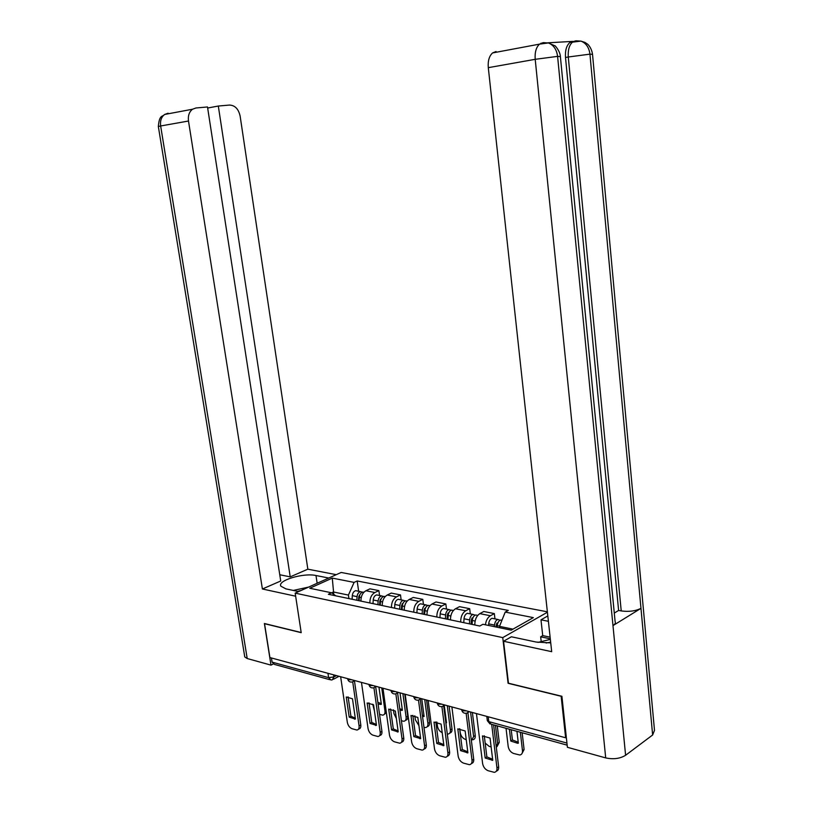 <?xml version="1.0" encoding="UTF-8"?>
<svg xmlns="http://www.w3.org/2000/svg" width="813" height="813" viewBox="0 0 813 813"><rect width="100%" height="100%" fill="white"/><g stroke="black" fill="none" stroke-linecap="round" stroke-linejoin="round"><path stroke-width="1.22" d="M547.362 611.813L341.165 572.464L295.18 593.134L502.749 637.616L508.095 683.296L561.153 696.284L565.624 737.777L269.906 657.554L264.54 623.693L301.206 632.666L295.18 593.134M329.661 679.648L274.448 664.414L272.091 662.128L328.594 677.635L333.909 676.934L336.44 675.603M271.43 657.971L272.091 662.128M566.315 737.289L565.624 737.777M485.422 624.791C486.032 620.451 487.688 617.443 490.381 615.756L494.334 613.602L483.796 611.498L479.833 613.632C476.489 615.888 474.812 619.669 474.812 624.984M494.965 618.876L494.334 613.602M460.676 622.016C460.676 616.762 462.343 613.022 465.697 610.787L469.68 608.693L459.497 606.661L455.514 608.744C452.16 610.949 450.483 614.658 450.483 619.882M470.31 613.886L469.68 608.693M436.825 617.016C436.815 611.843 438.492 608.175 441.855 606L445.839 603.947L435.992 601.986L432.008 604.018C428.634 606.173 426.967 609.821 426.977 614.953M446.489 609.059L445.839 603.947M413.766 612.179C413.746 607.098 415.423 603.49 418.797 601.356L422.79 599.354L413.258 597.464L409.264 599.445C405.89 601.549 404.224 605.136 404.244 610.187M423.441 604.394L422.79 599.354M391.46 607.504C391.429 602.504 393.106 598.957 396.48 596.874L400.484 594.923L391.256 593.084L387.252 595.014C383.878 597.077 382.212 600.604 382.242 605.573M401.144 599.872L400.484 594.923M369.864 602.982C369.834 598.053 371.5 594.567 374.874 592.535L378.888 590.624L369.956 588.846L365.941 590.736C362.568 592.758 360.901 596.214 360.942 601.102M379.559 595.502L378.888 590.624M512.962 629.15L499.507 626.366L499.67 627.758M499.507 626.366L505.208 612.087L533.328 617.616L511.184 630.156L482.942 624.282L479.761 626.02L328.35 594.273L331.572 592.789L309.763 588.256L332.283 578.104L354.102 582.393L348.421 595.075L333.421 591.976L331.602 592.809M505.208 612.087L508.257 610.421L357.192 580.97L354.102 582.393M547.413 612.23L502.749 637.616M333.777 594.384L332.283 578.104M348.929 598.592L348.421 595.075M358.645 591.264L357.192 580.97M335.779 595.827L331.572 592.789M484.284 735.785L486.865 756.893L492.617 759.251M493.603 724.871L498.654 766.791C498.847 769.179 498.084 770.633 496.357 771.13M485.168 758.021L492.749 760.297L490.056 738.082L482.455 735.917L485.168 758.021L486.865 756.893M476.459 713.59L482.617 763.559C483.329 767.086 485.158 769.474 488.115 770.714L494.284 772.34C496.255 772.015 497.15 770.541 496.956 767.929L498.654 766.791M491.692 724.342L496.956 767.929M497.18 627.24L497.271 625.654C497.627 622.606 498.755 620.736 500.676 620.034L501.977 620.177M509.395 729.231L510.788 741.039L517.647 743.285L518.328 743.184L516.946 731.314M506.042 728.306L508.196 746.527C508.887 749.982 510.696 752.299 513.633 753.488L519.781 754.992C521.753 754.647 522.647 753.194 522.474 750.633L520.35 732.249M496.093 627.016L496.225 624.841L498.267 622.148M494.416 626.66L494.507 625.075C494.863 622.047 495.991 620.177 497.912 619.476L500.056 620.268M488.603 625.451L488.694 623.876C489.04 620.847 490.178 618.998 492.099 618.297L493.745 618.632M511.214 729.728L512.414 739.962L518.216 742.218M522.159 732.747L524.09 749.535L521.824 753.824M512.414 739.962L510.788 741.039M459.65 728.743L462.282 749.535L467.77 751.822M467.922 712.838L473.705 759.21C473.908 761.629 473.146 763.072 471.418 763.519M460.575 750.633L467.892 752.828L465.148 730.968L457.81 728.875L460.575 750.633L462.282 749.535M451.886 706.924L458.146 756.1C458.857 759.576 460.646 761.913 463.501 763.122L469.416 764.687C471.347 764.372 472.211 762.919 472.007 760.328L473.705 759.21M466.134 713.326L472.007 760.328M435.839 721.944L438.522 742.421L443.756 744.637M443.685 705.989L449.599 751.893C449.813 754.332 449.061 755.755 447.323 756.171M436.805 743.489L443.888 745.612L441.093 724.098L434 722.076L436.805 743.489L438.522 742.421M428.136 700.481L434.508 748.895C435.209 752.31 436.947 754.606 439.711 755.775L445.392 757.289C447.272 756.984 448.105 755.551 447.892 752.98L449.599 751.893M441.906 706.619L447.892 752.98M576.061 40.823L580.97 41.128C586.071 43.119 589.059 47.459 589.943 54.146L592.525 54.329L654.495 730.348L652.636 734.993L640.969 608.348L612.982 625.614L557.596 56.371L560.391 56.585L615.095 621.467C615.797 622.86 615.095 624.242 612.982 625.614L625.593 755.277C620.055 758.671 613.429 759.545 605.705 757.909L567.393 747.289L561.905 696.284L508.46 683.215L503.562 641.254L511.387 636.782L536.265 642.067L550.736 642.89M503.562 641.254L551.692 651.68L488.298 67.662C487.77 60.945 489.192 56.036 492.566 52.936L496.052 51.524M541.204 641.609L540.675 636.823L542.718 635.614L540.991 619.841L547.81 615.939M540.991 619.841L548.399 621.295M625.593 755.277L652.636 734.993M614.282 613.073L618.612 610.451L565.502 57.479C565.045 50.64 566.448 45.691 569.71 42.662L572.83 41.392L547.85 42.794M618.612 610.451L621.223 610.929L568.277 56.991L565.502 57.479M580.878 41.097L572.484 42.154C569.273 45.03 567.87 49.979 568.277 56.991L589.943 54.146L640.969 608.348C635.512 611.081 628.927 611.945 621.223 610.929M540.96 43.201L541.966 43.313M542.718 635.614L550.116 637.148M550.299 638.825L540.675 636.823M544.954 42.835L543.328 42.683M605.705 757.909L535.208 59.319L557.596 56.371C556.661 49.502 553.602 45.03 548.429 42.967L543.43 42.632M317.151 583.267L316.003 575.523C303.513 572.626 277.111 580.502 280.851 586.163L285.891 588.866L298.645 591.579M316.003 575.523L328.777 578.033M336.257 574.669L307.842 569.181L290.221 576.864L218.311 106.036L229.49 105.06C234.998 105.314 238.544 108.993 240.13 116.086L307.842 569.181M279.763 574.75L290.221 576.864M247.213 658.54L244.764 656.945L158.342 126.503L160.649 125.974C160.009 120.832 161.34 116.991 164.633 114.46L192.518 109.227L195.974 107.977L207.498 106.97L280.729 581L262.396 588.988L188.494 121.025L160.649 125.974L247.213 658.54L270.983 665.125L264.388 623.51L301.176 632.514M295.647 596.203L262.396 588.988M244.764 656.945L244.642 656.193M273.158 664.058L270.983 665.125M207.661 108.017L218.311 106.036M192.518 109.227C189.205 111.808 187.864 115.741 188.494 121.025M166.055 114.196L168.128 113.241M550.655 642.128L546.112 643.032M537.972 642.392L550.36 639.394M301.135 590.462L297.588 591.346M293.31 590.441L308.645 587.077M472.079 624.414L472.312 620.482C472.658 617.494 473.796 615.665 475.717 614.984L477.373 615.319M485.188 743.112L489.121 746.334L491.123 746.923M496.306 747.35L497.637 743.489L495.463 725.389M471.103 624.201L471.357 619.709L473.298 617.057M469.416 623.856L469.64 619.933C469.985 616.945 471.123 615.116 473.054 614.445L475.158 615.177M463.796 622.677L464.02 618.774C464.365 615.797 465.503 613.978 467.434 613.307L469.091 613.642M497.282 725.887L499.263 742.411L496.997 746.669M447.963 619.354L448.187 615.492C448.532 612.555 449.67 610.756 451.601 610.096L453.268 610.431M459.762 728.753L460.26 732.726C460.941 736.07 462.658 738.306 465.412 739.424L466.245 739.667M471.408 740.785L473.613 736.568L470.564 711.985M447.079 619.171L447.333 614.75L449.162 612.138M445.392 618.815L445.605 614.963C445.951 612.026 447.089 610.228 449.02 609.577L451.093 610.258M439.955 617.677L440.179 613.835C440.524 610.919 441.662 609.13 443.593 608.48L445.26 608.815M472.394 712.483L475.249 735.521C475.442 737.899 474.69 739.302 472.993 739.759M412.821 715.359L415.534 735.541L420.545 737.696M420.25 699.292L426.297 744.81C426.52 747.269 425.768 748.682 424.03 749.058M413.827 736.588L420.667 738.641L417.831 717.452L410.971 715.491L413.827 736.588L415.534 735.541M405.179 694.251L411.632 741.923C412.333 745.287 414.03 747.533 416.703 748.682L422.171 750.135C424 749.85 424.813 748.427 424.589 745.877L426.297 744.81M418.492 700.135L424.589 745.877M390.545 708.997L393.299 728.885L398.085 730.968M397.587 692.92L403.756 737.97C403.98 740.44 403.228 741.842 401.5 742.178M391.581 729.901L398.207 731.893L395.331 711.029L388.705 709.129L391.581 729.901L393.299 728.885M382.964 688.225L389.498 735.176C390.199 738.489 391.846 740.694 394.447 741.812L399.701 743.214C401.49 742.94 402.272 741.527 402.039 738.997L403.756 737.97M395.85 693.855L402.039 738.997M368.99 702.839L371.775 722.442L376.338 724.464M375.677 686.822L381.927 731.344C382.171 733.824 381.419 735.216 379.701 735.511M370.057 723.438L376.47 725.359L373.563 704.81L367.141 702.971L370.057 723.438L371.775 722.442M361.47 682.392L368.076 728.651C368.777 731.903 370.382 734.078 372.893 735.155L377.954 736.517C379.701 736.253 380.454 734.861 380.22 732.35L381.927 731.344M373.939 687.778L380.22 732.35M424.65 614.465L424.864 610.665C425.209 607.778 426.347 606.01 428.288 605.37L429.914 605.685L428.288 605.37M444.264 705.43L446.51 722.808L445.87 722.92M436.916 722.096L437.455 726.161C438.075 729.291 439.66 731.456 442.201 732.645M447.313 734.088L447.922 734.098C449.762 733.793 450.575 732.381 450.372 729.881L447.272 705.664M423.858 614.303L424.101 609.953L425.829 607.402M422.16 613.947L422.374 610.157C422.709 607.27 423.858 605.512 425.788 604.872L427.831 605.512M416.906 612.839L417.12 609.069C417.465 606.193 418.604 604.435 420.534 603.805L422.201 604.14M445.727 721.863L446.398 721.934M449.111 706.172L452.008 728.865C452.211 731.253 451.469 732.645 449.762 733.062M402.1 609.74L402.313 606C402.648 603.165 403.787 601.427 405.728 600.807L407.211 601.031M421.744 698.743L424.091 716.456L422.547 716.599M414.823 715.806L415.362 719.8L418.929 725.623M423.98 727.34L425.504 727.584C427.292 727.279 428.085 725.887 427.882 723.397L424.721 699.556M401.388 609.587L401.632 605.309L403.248 602.829M399.691 609.232L399.894 605.502C400.23 602.667 401.368 600.939 403.319 600.319L405.321 600.919M394.6 608.165L394.813 604.455C395.148 601.62 396.287 599.903 398.228 599.283L399.905 599.628M422.374 715.298L423.98 715.603M426.571 700.054L429.518 722.411C429.731 724.81 428.99 726.202 427.292 726.568M380.271 605.157L380.474 601.488C380.809 598.693 381.947 596.986 383.899 596.386L385.24 596.539M400.006 692.849L402.394 710.298L399.976 710.349M393.441 709.851L393.959 713.641L396.358 718.458M401.398 720.765L403.787 721.263C405.545 720.979 406.307 719.596 406.094 717.127L402.892 693.631M379.641 605.024L379.874 600.817L381.388 598.409M377.933 604.669L378.136 601C378.472 598.205 379.61 596.508 381.561 595.909L383.533 596.478M373.015 603.642L373.218 599.984C373.553 597.199 374.691 595.512 376.632 594.913L378.309 595.248M399.762 708.804L402.272 709.475M404.752 694.129L407.73 716.162C407.953 718.58 407.211 719.952 405.514 720.288M348.106 696.873L350.921 716.202L355.291 718.164M354.458 680.918L360.799 724.922C361.043 727.411 360.311 728.783 358.604 729.048L358.604 729.048M349.204 717.168L355.413 719.038L352.476 698.784L346.257 697.005L349.204 717.168L350.921 716.202M340.647 676.741L347.324 722.32C348.015 725.531 349.58 727.665 352.019 728.712L356.897 730.033C358.594 729.769 359.326 728.397 359.082 725.907L360.799 724.922M352.73 681.924L359.082 725.907M359.133 600.726L359.336 597.108C359.661 594.364 360.799 592.687 362.75 592.098L363.95 592.199M378.949 687.137L381.358 704.332L378.116 704.16M372.73 704.231L374.427 710.938M379.549 714.393L382.75 715.145C384.458 714.861 385.199 713.499 384.976 711.05L381.744 687.889M358.584 600.614L358.807 596.468L360.21 594.13M356.866 600.248L357.07 596.64C357.405 593.897 358.533 592.23 360.484 591.64L362.425 592.179M352.1 599.252L352.303 595.655C352.629 592.921 353.767 591.254 355.718 590.675L357.395 591.01M377.862 702.361L381.246 703.53M386.368 712.696L384.427 714.19M347.649 678.723L348.747 679.739L351.826 679.78M375.576 686.223L373.95 687.768C371.378 688.316 369.732 687.331 369 684.831L370.108 685.552L373.258 685.593M397.73 692.229L396.053 693.794C393.431 694.353 391.744 693.347 391.002 690.786L392.181 691.548L395.403 691.599M420.626 698.438L418.898 700.013C416.226 700.593 414.508 699.566 413.746 696.944L414.996 697.757L418.289 697.808M437.211 702.94L438.603 704.17L441.977 704.231M461.55 709.546L463.034 710.816L466.489 710.877M333.594 674.831L333.909 676.934L332.375 679.81L330.942 680.003L328.594 677.635L327.944 673.296M387.252 595.014L396.48 596.874M409.264 599.445L418.797 601.356M432.008 604.018L441.855 606M455.514 608.744L465.697 610.787M479.833 613.632L490.381 615.756M365.941 590.736L374.874 592.535M468.837 711.517L466.997 713.123C464.203 713.723 462.414 712.655 461.632 709.901L461.581 709.546M444.315 704.871L442.536 706.456C439.803 707.046 438.055 705.999 437.282 703.316L437.231 702.94M354.133 680.4L352.557 681.934C350.037 682.473 348.421 681.507 347.7 679.058L347.639 678.642M487.251 720.135L488.806 721.619L566.946 743.072M488.217 716.771L488.806 721.619L491.093 724.18L567.169 745.165M497.271 625.654L499.599 626.132M496.672 623.205L497.708 623.419M488.694 623.876L494.507 625.075M524.09 749.535L522.474 750.633M548.348 42.947L539.486 44.136C536.133 47.317 534.7 52.378 535.208 59.319L488.298 67.662M492.566 52.936L539.486 44.136L542.942 42.703M577.454 40.996L575.97 40.863M569.71 42.662L575.604 40.884M168.078 113.231L164.633 114.46C162.417 117.052 159.368 114.348 158.342 126.503L158.352 126.584M472.312 620.482L475.117 621.071M471.814 618.104L472.739 618.297M464.02 618.774L469.64 619.933M499.263 742.411L497.637 743.489M448.187 615.492L450.788 616.03M447.79 613.175L448.613 613.348M440.179 613.835L445.605 614.963M475.249 735.521L473.613 736.568M424.864 610.665L427.272 611.163M424.559 608.398L425.29 608.551M417.12 609.069L422.374 610.157M452.008 728.865L450.372 729.881M402.313 606L404.528 606.457M402.079 603.785L402.74 603.927M394.813 604.455L399.894 605.502M429.518 722.411L427.882 723.397M380.474 601.488L382.527 601.905M380.321 599.323L380.901 599.445M373.218 599.984L378.136 601M407.73 716.162L406.094 717.127M359.336 597.108L361.226 597.504M352.303 595.655L357.07 596.64M386.053 710.43L384.976 711.05M468.573 712.158L469.375 711.66M444.03 705.572L444.924 705.034M420.311 699.2L421.307 698.621M397.384 693.032L398.461 692.432M375.22 687.066L376.368 686.436M353.767 681.294L354.986 680.633M486.804 716.395L487.312 720.643L489.995 723.946M339.021 676.304L333.513 679.211M492.068 760.389L492.708 759.962M500.676 620.034L501.926 620.289M492.099 618.297L497.912 619.476M518.288 742.858L517.647 743.285M467.16 752.929L467.851 752.482M443.095 745.724L443.837 745.257M548.429 42.967L555.066 45.884C554.242 44.735 559.933 50.497 560.381 56.331M580.97 41.128L584.994 42.418L587.799 44.309C590.248 46.788 591.813 50.05 592.514 54.095M475.717 614.984L477.739 615.39M467.434 613.307L473.054 614.445M451.601 610.096L453.41 610.461M443.593 608.48L449.02 609.577M419.843 738.753L420.616 738.285M397.354 732.015L398.157 731.537M375.586 725.491L376.419 725.003M420.534 603.805L425.788 604.872M446.459 722.462L445.859 722.828M405.728 600.807L407.161 601.092M398.228 599.283L403.319 600.319M424.051 716.101L423.238 716.588M383.899 596.386L385.149 596.64M376.632 594.913L381.561 595.909M402.344 709.952L401.5 710.44M354.509 719.17L355.362 718.682M362.75 592.098L363.838 592.321M355.718 590.675L360.484 591.64M381.307 703.987L380.443 704.475"/></g></svg>
